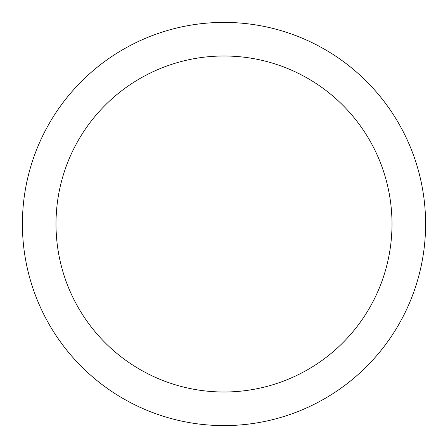 <?xml version="1.0" encoding="UTF-8"?>
<svg xmlns="http://www.w3.org/2000/svg" width="448" height="448" viewBox="0 0 448 448"><rect width="100%" height="100%" fill="white"/><g stroke="black" fill="none" stroke-linecap="round" stroke-linejoin="round"><path stroke-width="0.67" d="M224 22.4A201.6 201.6 0 0 1 425.6 224A201.6 201.6 0 0 1 224 425.6A201.6 201.6 0 0 1 22.4 224A201.6 201.6 0 0 1 224 22.4M224 392A168 168 0 0 1 56 224A168 168 0 0 1 224 56A168 168 0 0 1 392 224A168 168 0 0 1 224 392"/></g></svg>
